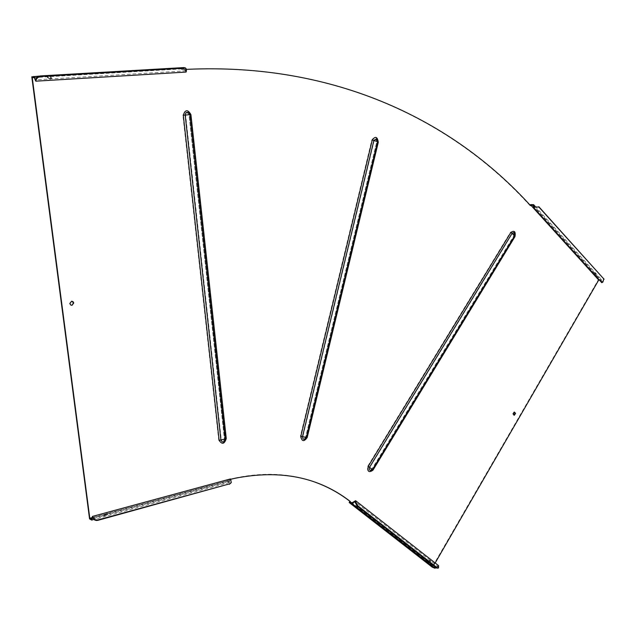 <?xml version="1.0" encoding="UTF-8"?>
<svg xmlns="http://www.w3.org/2000/svg" width="636" height="636" viewBox="0 0 636 636"><rect width="100%" height="100%" fill="white"/><g stroke="black" fill="none" stroke-linecap="round" stroke-linejoin="round"><path stroke-width="0.48" stroke-dasharray="3.18 2.39" d="M106.077 514.127L107.373 514.127L105.282 516.201L103.986 516.201L105.051 514.548L106.077 514.127M104.964 515.486L107.047 513.411L105.751 513.411L103.66 515.486L104.964 515.486M51.23 78.379L51.651 77.862L48.789 75.819L47.422 76.606L49.115 78.506L51.23 78.379L49.115 78.506M50.125 79.357L51.492 78.57L48.638 76.527L47.263 77.314L50.125 79.357M595.717 274.529L595.209 272.924L596.584 275.483M596.059 275.849L594.493 273.305L596.059 275.849M430.874 561.516L430.803 560.785L429.761 560.133L430.874 561.516L429.753 562.701M428.696 562.2L430.81 560.952M429.817 560.698L427.853 561.222M429.761 560.133L427.623 561.596M513.816 415.117L512.735 413.885L513.856 412.017L514.476 412.096M71.216 305.232L69.539 303.539L70.699 301.369L72.051 301.257M438.721 566.787L438.156 567.097L438.093 566.533L355.055 501.613M436.081 567.638L438.093 566.533M435.406 568.012L435.342 567.447L438.602 565.658M230.661 479.298L227.171 480.204L227.243 480.856L92.021 517.648M435.167 562.971L433.013 566.692L350.015 502.043M33.962 77.592L182.063 68.871L182.142 69.602L186.499 69.364M227.171 480.204L226.774 480.053L226.933 481.476L89.565 518.897M315.114 482.168C290.469 473.248 263.487 471.936 234.159 478.216L226.774 480.053M530.663 204.609L598.548 279.45L432.21 567.137M182.142 69.602L181.753 69.658C333.55 61.271 452.967 120.625 530.05 205.619L530.233 205.309M530.527 205.627L530.05 205.619M31.8 76.821L181.578 68.06L181.753 69.658M218.728 440.192L221.296 439.897C222.322 441.774 223.371 441.678 224.468 439.595L188.995 114.734L188.161 113.272C186.626 112.651 185.776 113.232 185.609 115.013L182.906 115.243C184.845 109.511 187.389 109.297 190.522 114.623L225.867 438.403C224.047 444.031 221.67 444.628 218.728 440.192L182.906 115.243M300.43 436.129L302.808 436.686C303.102 438.92 304.008 439.214 305.534 437.544L376.838 141.582L376.043 139.483L374.175 140.54L371.845 139.912C374.986 135.953 376.989 136.74 377.832 142.265L306.759 437.433C303.483 441.869 301.369 441.44 300.43 436.129L371.845 139.912M367.783 466.204L369.739 467.484C369.341 469.853 370.041 470.425 371.845 469.193L514.079 235.439L513.681 233.046L512.29 233.531L510.47 232.299C513.991 230.168 515.335 231.599 514.5 236.592L372.513 470.052C368.475 472.818 366.893 471.538 367.783 466.204L510.47 232.299M514.643 235.853L515.017 233.976M433.013 566.692L435.151 567.558L352.082 502.798M604.057 279.339L602.236 281.947L601.553 279.705L598.548 279.45M599.422 280.086L601.044 280.222L601.799 282.702M533.103 205.221L601.044 280.222M602.236 281.947L534.192 206.851M535.091 206.279L601.553 279.705M231.154 480.26L230.94 480.697L230.073 479.743L230.478 478.932M226.933 481.476L229.389 482.454L230.415 480.403M229.556 482.128L229.214 481.46L230.073 479.743M227.243 480.856L229.143 481.611L91.457 519.175M230.94 480.697L231.114 482.78M92.633 517.585L230.598 480.037M106.983 514.015L105.051 514.548M229.389 482.454L93.842 519.493M186.165 68.815L185.935 70.827L184.027 67.662L181.578 68.06M184.289 68.1L184.082 68.76L182.063 68.871M184.082 68.76L186.07 72.067M33.859 77.393L183.963 68.561M185.935 70.827L35.648 79.842M39.114 76.113L184.027 67.662M438.156 567.097L437.958 568.218M437.624 566.795L437.56 566.231M438.148 567.002L438.713 566.692M225.867 438.403L224.476 439.086L189.003 114.734L190.522 114.623M224.476 439.086L221.296 439.897L185.609 115.013L188.987 114.734L188.161 113.272L189.003 114.734L224.476 439.086M306.759 437.433L305.622 437.258L376.83 141.605L377.832 142.265M374.175 140.54L302.808 436.686L305.534 437.544L376.838 141.566L374.175 140.54M376.838 141.582L376.043 139.483L376.83 141.605M372.513 470.052L369.739 467.484L512.29 233.531L514.5 236.592M601.648 280.015L601.092 280.365M602.133 281.605L601.569 281.955M602.705 281.661L602.825 282.066M602.793 281.605L602.92 282.01M230.884 480.593L231.099 480.148M185.648 70.35L185.434 71.009M186.109 70.27L186.459 70.85M186.149 70.159L186.491 70.739M107.047 513.411L107.373 514.127M51.492 78.57L51.651 77.862M596.21 275.817L596.767 275.468M430.803 560.785L430.858 561.421M234.557 478.375L234.159 478.216M514.095 235.407L513.681 233.046L514.095 235.407M515.009 233.937L514.723 235.733M514.325 412.12L513.856 412.017M594.493 273.305L595.058 272.955M47.263 77.314L47.422 76.606M103.66 515.486L103.986 516.201"/><path stroke-width="0.95" d="M427.853 561.222L427.638 562.073L429.753 562.701M427.623 561.596L428.696 562.2M514.476 412.096L515.096 413.225L513.816 415.117M513.196 413.988L514.429 415.205L515.558 413.328L514.325 412.12L513.196 413.988M72.051 301.257L73.402 302.887L72.234 305.057L71.216 305.232M69.881 303.603L70.636 304.938L72.083 305.288L73.744 302.959L72.989 301.623L71.534 301.273L69.881 303.603M436.081 567.638L434.976 568.25L432.21 567.137L349.196 502.527L351.867 503.513L355.055 501.613L355.087 502.178L355.667 501.836L357.806 505.787L357.217 506.129L355.087 502.178M355.079 502.082L355.659 501.74L355.611 500.699L352.082 502.798L350.015 502.043L350.341 501.51C318.771 477.032 280.174 469.32 234.557 478.375L230.661 479.298M438.14 568.115L436.598 568.043L438.53 567.9L438.602 565.658L355.611 500.699M186.499 69.364C336.333 62.368 454.152 121.404 530.527 205.627L530.806 205.166L598.722 280.023L435.167 562.971M92.021 517.648L89.795 518.253L32.253 77.695L33.962 77.592M350.341 501.51L349.919 501.351C339.473 493.202 327.874 486.81 315.114 482.168M92.904 518.189L93.071 517.736L95.456 519.858L97.872 519.938L96.911 520.526L94.899 520.168L92.633 517.585L91.711 520.081L89.565 518.897L31.8 76.821L39.114 76.113M530.233 205.309L530.663 204.609L533.636 204.673L535.091 206.279M349.919 501.351L349.196 502.527M226.265 438.538L225.287 439.023L189.846 114.663L188.693 112.644C186.587 111.793 185.418 112.596 185.187 115.044L220.923 440.12C222.322 442.704 223.769 442.569 225.271 439.722L225.287 439.023L219.118 440.327L183.295 115.211C185.235 109.464 187.779 109.257 190.911 114.583L226.265 438.538C224.444 444.167 222.059 444.763 219.118 440.327M307.172 437.56L306.385 437.441L377.585 141.764L376.496 138.879L373.92 140.325L302.513 436.646C302.911 439.722 304.159 440.12 306.258 437.83L306.385 437.441L300.844 436.256L372.291 139.888C375.439 135.929 377.434 136.716 378.285 142.249L307.172 437.56C303.897 442.004 301.79 441.567 300.844 436.256M515.017 233.976L514.127 232.514L512.211 233.181L369.58 467.237C369.039 470.497 370.001 471.284 372.473 469.591L368.212 466.347L510.939 232.323C514.46 230.184 515.804 231.623 514.969 236.616L372.942 470.187C368.904 472.961 367.33 471.681 368.212 466.347M434.976 568.25L351.867 503.513M534.765 206.469L533.532 206.907L533.715 207.63L601.799 282.702L602.92 282.01L603.771 278.91L538.923 207.097L534.868 206.867L538.923 207.097M534.669 206.533L533.715 207.63M533.636 204.673L534.105 206.525M533.715 204.975L533.135 205.356L533.532 206.907M530.806 205.166L533.135 205.356M599.422 280.086L598.722 280.023M603.771 278.91L538.819 206.7M603.644 278.504L604.057 279.339M97.872 519.938L229.604 483.845L231.281 482.486L230.478 478.932L92.482 516.408L93.071 517.736M91.838 519.739L91.52 519.016L89.795 518.253M91.52 519.016L92.482 516.408M97.698 520.391L229.604 483.845M231.114 482.78L229.381 484.282M93.842 519.493L91.711 520.081M35.775 79.254L36.093 79.874L35.799 79.134L35.226 80.033L35.823 81.177L186.07 72.067L186.491 70.739L185.776 68.497L183.796 67.575L185.426 67.925L186.165 68.815M36.093 79.874L35.823 81.177M33.875 76.423L35.378 79.325M34.113 76.892L35.226 80.033M32.253 77.695L33.97 77.608M35.799 79.134L37.333 76.972L40.148 75.946L183.796 67.575M40.148 75.946L40.473 76.566L184.146 68.147M40.473 76.566L37.659 77.592L36.117 79.754M436.598 568.043L357.217 506.129M437.171 567.725L357.806 505.787M354.57 501.899L354.546 501.335M190.911 114.583L189.854 114.663L188.693 112.644L189.854 114.663L225.271 439.722L189.854 114.663L183.295 115.211M306.258 437.83L377.585 141.749L372.291 139.888M306.29 437.751L377.577 141.78L376.496 138.879L377.577 141.78L378.285 142.249M372.497 469.551L514.675 235.813L510.939 232.323M372.942 470.187L372.473 469.591M514.643 235.853L514.969 236.616M352.304 503.251L352.28 502.678M92.49 517.966L92.172 517.243M92.951 518.308L93.126 517.855M514.429 415.205L513.967 415.101M514.723 235.733L514.127 232.514L515.009 233.937M185.776 68.497L185.426 67.925M603.755 278.64L603.874 279.045"/></g></svg>
